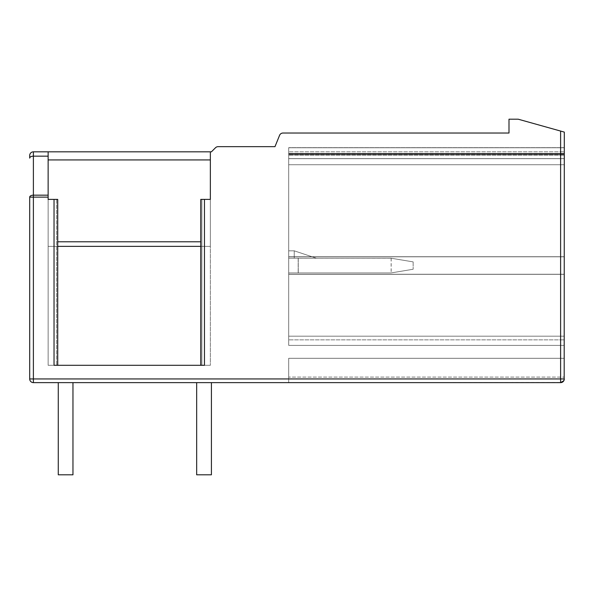 <?xml version="1.0" encoding="UTF-8"?>
<svg xmlns="http://www.w3.org/2000/svg" width="594" height="594" viewBox="0 0 594 594"><rect width="100%" height="100%" fill="white"/><g stroke="black" fill="none" stroke-linecap="round" stroke-linejoin="round"><path stroke-width="0.45" stroke-dasharray="2.97 2.23" d="M560.61 131.066L518.213 119.201L508.999 119.201L508.999 133.026L282.989 133.026A3.69 3.69 0 0 0 279.574 135.328L274.977 146.666L218.102 146.666A3.69 3.69 0 0 0 215.496 147.75L211.412 151.826L48.136 151.826L48.136 197.126L33.39 197.126L33.39 378.942L560.61 378.942L560.61 131.066L564.3 132.098L564.3 378.942L560.61 378.942L560.61 382.625L288.706 382.625L288.706 377.101L288.706 382.625L560.61 382.625A3.69 3.69 0 0 0 564.3 378.942L564.3 358.293L564.3 378.942C564.152 381.125 562.926 382.35 560.61 382.625C562.926 382.35 564.152 381.125 564.3 378.942L563.067 381.697L564.181 379.878M204.462 199.391L210.358 199.391L204.462 199.391L204.462 365.303L200.772 365.303L210.358 365.303L48.136 365.303L210.358 365.303L210.358 151.826L210.358 159.942L48.136 159.942L48.136 151.826L33.39 151.826L33.39 197.126L29.7 197.126L29.7 378.942L33.39 378.942L33.39 382.625L561.649 382.484M54.032 199.391L54.032 365.303L57.722 365.303L57.722 199.391L56.616 199.391L56.616 365.303L56.616 199.391L48.136 199.391L48.136 365.303L48.136 246.362L48.136 365.303L57.722 365.303L48.136 365.303L48.136 199.391L57.722 199.391L48.136 199.391L48.136 197.126M564.3 377.101L564.3 358.293L564.3 377.101L288.706 377.101L288.706 358.293L288.706 382.625L288.706 358.293L288.706 382.625L288.706 358.293L288.706 377.101L564.3 377.101M564.3 274.324L564.3 147.772L564.3 345.389L564.3 274.324L288.706 274.324L288.706 256.816L288.706 339.857L288.706 147.668L288.706 345.389L288.706 274.324L564.3 274.324M564.3 158.672L564.3 164.731L564.3 153.831L564.3 158.672L288.706 158.672L288.706 164.731L288.706 147.772L288.706 256.816L288.706 147.772L288.706 164.731L288.706 158.672L564.3 158.672M564.3 151.826L564.3 345.389L564.3 147.772L564.3 158.65L288.706 158.65L288.706 164.731L288.706 147.668L288.706 345.389L288.706 147.772L288.706 158.65L564.3 158.65L564.3 164.731L564.3 154.596L288.706 154.596L564.3 154.596L564.3 147.772L564.3 164.731L564.3 153.772L288.706 153.772L564.3 153.772L564.3 147.772L288.706 147.772L564.3 147.772L288.706 147.772L564.3 147.772L288.706 147.772L564.3 147.772L288.706 147.772L564.3 147.772L288.706 147.772L564.3 147.772L288.706 147.772L564.3 147.772L288.706 147.772L564.3 147.772L564.3 155.145L288.706 155.145L564.3 155.145L288.706 155.145L564.3 155.145L564.3 256.719L288.706 256.719L564.3 256.719L288.706 256.719L564.3 256.719L564.3 274.235L288.706 274.235L564.3 274.235L288.706 274.235L564.3 274.235L564.3 339.857L288.706 339.857L564.3 339.857L288.706 339.857L564.3 339.857L564.3 345.389L564.3 336.174L564.3 345.389L564.3 336.174L564.3 345.389L564.3 336.174L564.3 345.389L564.3 336.174L564.3 345.389L288.706 345.389L564.3 345.389L288.706 345.389L564.3 345.389L288.706 345.389L564.3 345.389L288.706 345.389L564.3 345.389L288.706 345.389L564.3 345.389L288.706 345.389L564.3 345.389L288.706 345.389L564.3 345.389L288.706 345.389L564.3 345.389L288.706 345.389L564.3 345.389L564.3 151.826L288.706 151.826L564.3 151.826L564.3 147.668L564.3 151.826M564.3 153.4L564.3 147.668L288.706 147.668L564.3 147.668L564.3 164.731L288.706 164.731L564.3 164.731L288.706 164.731L564.3 164.731L288.706 164.731L564.3 164.731L288.706 164.731L564.3 164.731L288.706 164.731L564.3 164.731L564.3 153.92L288.706 153.92L564.3 153.92L564.3 164.731L564.3 153.4L288.706 153.4L564.3 153.4M564.3 158.605L288.706 158.605L564.3 158.605M564.3 336.174L288.706 336.174L564.3 336.174M391.023 258.197L413.142 261.88L391.023 258.197L413.142 261.88L391.023 258.197L288.706 258.197L298.247 258.197L298.247 272.943L298.247 258.197L391.023 258.197L413.142 261.88L391.179 258.219L288.706 258.197L288.706 250.824L288.706 272.943L288.706 250.824L294.238 250.824L294.238 258.197L294.238 250.824L316.357 258.197L294.238 250.824L294.238 258.197L316.357 258.197L294.238 258.197L294.238 250.824L316.357 258.197L294.238 250.824L294.238 258.197L316.357 258.197L294.238 258.197L294.238 250.824L316.357 258.197L294.238 250.824L288.706 250.824L288.706 258.197L316.357 258.197L288.706 258.197L298.173 258.197L298.173 272.943L288.706 272.943L391.023 272.943L413.142 269.253L391.023 272.943L413.142 269.253L391.015 272.943L288.706 272.943L391.023 272.943L413.142 269.253L391.023 272.943L288.706 272.943L391.023 272.943M211.412 382.625L196.666 382.625L211.412 382.625L196.666 382.625L211.412 382.625L196.666 382.625L211.412 382.625L211.412 474.799L196.666 474.799L211.412 474.799L196.666 474.799L211.412 474.799L211.412 382.625L211.412 474.799L211.412 382.625L211.412 474.799L196.666 474.799L196.666 382.625M72.965 382.625L72.965 474.799L72.965 382.625L58.271 382.625L72.965 382.625L58.271 382.625L72.965 382.625L58.271 382.625L72.965 382.625L72.965 474.799L58.271 474.799L72.965 474.799L58.271 474.799L72.965 474.799L72.965 382.625L72.965 474.799L58.271 474.799L58.271 382.625M563.268 381.504L562.533 382.091M564.3 358.293L288.706 358.293L564.3 358.293M564.3 256.816L288.706 256.816L564.3 256.816M391.015 258.197L298.173 258.197L298.173 272.943L298.173 258.197L288.706 258.197L288.706 272.943L288.706 258.197L391.015 258.197L298.173 258.197M391.179 258.219L391.179 272.921M413.142 261.88L413.142 269.253L413.142 261.88M391.142 258.219L391.142 272.921M288.706 250.824L294.238 250.824L288.706 250.824M29.7 378.942A3.69 3.69 0 0 0 33.39 382.625A3.69 3.69 0 0 1 29.7 378.942M29.7 155.517L29.7 158.115A3.69 1.953 180 0 1 33.39 156.163L48.136 156.163M210.358 199.391L201.878 199.391L201.878 365.303L201.878 199.391L200.772 199.391L200.772 365.303L210.358 365.303L210.358 199.391L210.358 365.303L210.358 246.362L48.136 246.362L48.136 151.826M200.772 246.362L210.358 246.362L210.358 151.826M57.722 246.362L48.136 246.362L48.136 159.942M391.015 272.943L298.173 272.943M298.247 258.197L298.247 272.943M564.3 154.559L288.706 154.559L564.3 154.559M564.3 153.831L288.706 153.831L564.3 153.831M29.7 197.126A3.69 1.953 180 0 1 33.39 195.174L48.136 195.174M200.772 241.78L57.722 241.78"/><path stroke-width="0.89" d="M561.634 382.484L562.533 382.091L560.61 382.625L33.39 382.625A3.69 3.69 0 0 1 29.7 378.942L29.7 197.126A3.69 1.953 0 0 1 33.39 195.174L33.39 156.163A3.69 1.953 0 0 0 29.7 158.115L29.7 155.517A3.69 3.69 0 0 1 33.39 151.826L211.412 151.826L215.496 147.75A3.69 3.69 0 0 1 218.102 146.666L274.977 146.666L279.574 135.328A3.69 3.69 0 0 1 282.989 133.026L508.999 133.026L508.999 119.201L518.213 119.201L564.3 132.098L564.181 379.878M564.3 378.942A3.69 3.69 0 0 1 560.61 382.625L560.61 378.942L564.3 378.942A3.69 3.69 0 0 1 560.61 382.625L563.832 380.747L563.268 381.504M562.533 382.091L561.649 382.484M560.61 382.625L561.545 382.506M33.39 382.625L33.39 197.126L48.136 197.126L48.136 199.391L57.722 199.391L57.722 365.303L200.772 365.303L200.772 199.391L210.358 199.391L210.358 151.826M29.7 378.942L560.61 378.942L560.61 131.066M33.39 151.826A3.69 3.69 0 0 0 29.7 155.517A3.69 3.69 0 0 1 33.39 151.826L33.39 156.163L48.136 156.163L48.136 197.126M204.462 199.391L204.462 365.303L54.032 365.303L54.032 199.391M48.136 151.826L48.136 156.163M210.358 199.391L210.358 159.942L48.136 159.942M211.412 382.625L211.412 474.799L196.666 474.799L196.666 382.625M72.965 382.625L72.965 474.799L58.271 474.799L58.271 382.625M29.7 197.126L33.39 197.126L33.39 195.174L48.136 195.174M200.772 246.362L57.722 246.362M200.772 241.78L57.722 241.78"/></g></svg>
